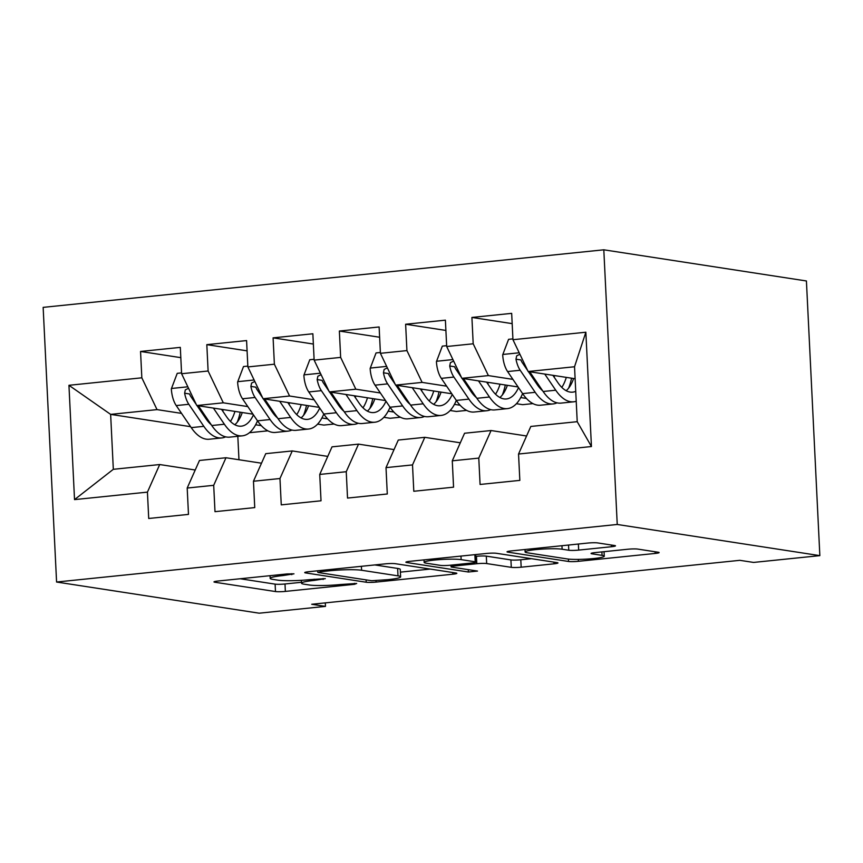 <?xml version="1.0" encoding="UTF-8"?>
<svg xmlns="http://www.w3.org/2000/svg" width="863" height="863" viewBox="0 0 863 863"><rect width="100%" height="100%" fill="white"/><g stroke="black" fill="none" stroke-linecap="round" stroke-linejoin="round"><path stroke-width="1.29" d="M293.97 573.83L287.055 573.938L217.94 581.036A7.336 0.766 177.2 0 0 213.981 581.91A7.336 0.766 177.2 0 0 214.811 582.223L275.48 591.554A7.336 0.766 177.2 0 0 285.362 591.403L354.477 584.305L356.667 583.474L340.809 584.499A23.474 2.449 177.2 0 1 309.202 584.974L304.154 584.197A23.474 2.449 177.2 0 1 301.521 583.215A23.474 2.449 177.2 0 1 314.175 580.4L325.319 578.652L309.461 579.677A23.474 2.449 177.2 0 1 277.854 580.152L272.805 579.375A23.474 2.449 177.2 0 1 270.173 578.393A23.474 2.449 177.2 0 1 282.827 575.578L293.97 573.83M611.511 546.721A7.336 0.766 177.2 0 0 615.47 545.848A7.336 0.766 177.2 0 0 614.65 545.535L597.628 542.913A7.336 0.766 177.2 0 0 587.746 543.064L510.993 550.95A7.336 0.766 177.2 0 0 507.034 551.824A7.336 0.766 177.2 0 0 507.854 552.137L568.534 561.468A7.336 0.766 177.2 0 0 578.404 561.317L655.168 553.442A7.336 0.766 177.2 0 0 659.116 552.557A7.336 0.766 177.2 0 0 658.296 552.255L637.735 549.084A7.336 0.766 177.2 0 0 627.865 549.235L595.006 552.611A7.336 0.766 177.2 0 0 591.058 553.485A7.336 0.766 177.2 0 0 591.878 553.798L602.072 555.362A19.622 2.05 177.2 0 1 604.273 556.193A19.622 2.05 177.2 0 1 589.364 558.922A19.622 2.05 177.2 0 1 567.271 558.933L527.325 552.795A19.622 2.05 177.2 0 1 525.125 551.964A19.622 2.05 177.2 0 1 540.044 549.235A19.622 2.05 177.2 0 1 562.126 549.224L568.782 550.249A7.336 0.766 177.2 0 0 578.663 550.098L611.511 546.721L611.425 545.038M819.85 555.632L617.239 524.467L603.809 249.806L806.42 280.971L819.85 555.632L753.582 562.428L739.839 560.324L311.726 604.273L325.47 606.387L325.297 602.881M325.47 606.387L259.191 613.194L56.58 582.029L617.239 524.467M395.319 563.69A7.336 0.766 177.2 0 0 385.448 563.841L308.684 571.716A7.336 0.766 177.2 0 0 304.725 572.59A7.336 0.766 177.2 0 0 305.545 572.903L366.225 582.234A7.336 0.766 177.2 0 0 376.106 582.083L452.859 574.208A7.336 0.766 177.2 0 0 456.818 573.334A7.336 0.766 177.2 0 0 455.998 573.021L395.319 563.69M409.839 561.328L486.592 553.453A7.336 0.766 177.2 0 1 496.473 553.302L557.142 562.633A7.336 0.766 177.2 0 1 557.962 562.946A7.336 0.766 177.2 0 1 554.014 563.819L521.166 567.196A7.336 0.766 177.2 0 1 511.284 567.347L486.678 563.561A7.336 0.766 177.2 0 0 476.808 563.712L455.017 565.945A7.336 0.766 177.2 0 0 451.058 566.818A7.336 0.766 177.2 0 0 451.878 567.131L477.498 571.069L468.393 572.007L406.7 562.514A7.336 0.766 177.2 0 1 405.88 562.212A7.336 0.766 177.2 0 1 409.839 561.328M603.809 249.806L43.15 307.368L56.58 582.029M190.594 426.678L110.637 414.38L113.323 469.31L74.531 499.612L147.433 492.126L148.716 518.48L188.479 514.391L187.195 488.048L213.7 485.319L214.995 511.673L254.747 507.595L253.463 481.241L279.968 478.523L281.262 504.866L321.025 500.788L319.731 474.434L346.246 471.716L347.53 498.07L387.293 493.981L386.009 467.627L412.514 464.909L413.798 491.263L453.56 487.174L452.277 460.831L478.782 458.102L480.076 484.456L519.839 480.378L518.544 454.024L530.831 426.441L577.218 421.683L574.531 366.753L528.145 371.511L575.125 378.738M74.531 499.612L68.943 385.297L141.834 377.811L157.023 409.612L181.554 413.388M180.82 357.649L140.55 351.457L141.834 377.811M140.55 351.457L180.313 347.379L181.597 373.733L208.112 371.004L223.301 402.816L247.821 406.581M247.088 350.853L206.818 344.65L208.112 371.004M206.818 344.65L246.581 340.572L247.875 366.926L274.38 364.208L289.569 396.009L314.089 399.785M313.355 344.046L273.096 337.854L274.38 364.208M273.096 337.854L312.859 333.765L314.143 360.119L340.648 357.401L355.836 389.202L380.367 392.978M379.634 337.239L339.364 331.047L340.648 357.401M339.364 331.047L379.127 326.969L380.41 353.312L406.926 350.594L422.115 382.395L446.635 386.171M445.901 330.432L405.632 324.24L406.926 350.594M405.632 324.24L445.394 320.162L446.689 346.516L473.194 343.787L488.382 375.599L512.902 379.364M512.169 323.636L471.91 317.444L473.194 343.787M471.91 317.444L511.673 313.355L512.956 339.709L585.858 332.223L591.446 446.538L518.544 454.024M526.581 435.988L491.069 430.529L464.564 433.248L452.277 460.831M478.782 458.102L491.069 430.529M512.956 339.709L528.145 371.511M585.858 332.223L574.531 366.753M460.313 442.795L424.801 437.325L398.285 440.054L386.009 467.627M412.514 464.909L424.801 437.325M536.085 382.935L537.455 383.14M488.382 375.599L461.878 378.318L518.07 386.958M446.689 346.516L461.878 378.318M394.035 449.601L358.523 444.132L332.018 446.851L319.731 474.434M346.246 471.716L358.523 444.132M532.935 403.614L522.665 404.671L516.408 403.701M469.817 389.742L471.187 389.947M520.713 397.563L526.408 398.447M422.115 382.395L395.599 385.125L451.802 393.765M380.41 353.312L395.599 385.125M327.767 456.398L292.255 450.939L265.75 453.658L253.463 481.241M279.968 478.523L292.255 450.939M466.667 410.41L456.398 411.468L450.141 410.508M403.55 396.538L404.909 396.753M454.445 404.369L460.141 405.243M355.836 389.202L329.332 391.921L385.534 400.572M410.054 404.337L410.076 404.348A47.454 21.499 -95.9 0 1 404.704 398.231L395.793 385.146M314.143 360.119L329.332 391.921M261.5 463.204L225.987 457.746L199.472 460.464L187.195 488.048M213.7 485.319L225.987 457.746M400.4 417.217L390.119 418.275L383.873 417.314M337.271 403.345L338.641 403.56M388.177 411.176L393.862 412.05M289.569 396.009L263.064 398.728L319.256 407.368M247.875 366.926L263.064 398.728M195.221 470.011L159.709 464.542L113.323 469.31M147.433 492.126L159.709 464.542M334.121 424.024L323.852 425.081L317.595 424.111M271.004 410.152L272.374 410.357M321.899 417.983L327.595 418.857M223.301 402.816L196.786 405.534L252.988 414.175M181.597 373.733L196.786 405.534M237.821 436.29L238.965 459.742M267.854 430.831L249.407 432.719M204.736 416.958L206.095 417.163M255.631 424.779L261.327 425.653M157.023 409.612L110.637 414.38L68.943 385.297M577.218 421.683L591.446 446.538M240.162 578.749L275.114 584.132A7.336 0.766 177.2 0 0 284.995 583.981L301.478 582.288M400.4 572.137L430.281 569.062M320.561 571.705L318.361 572.536L371.629 580.734L387.972 579.656A23.474 2.449 177.2 0 0 400.626 576.851A23.474 2.449 177.2 0 0 397.994 575.858L361.597 570.26A23.474 2.449 177.2 0 0 329.99 570.745L320.561 571.705L320.497 570.508M400.626 576.851L400.259 569.429A23.474 2.449 177.2 0 0 397.638 568.437L397.994 575.858M374.812 564.931L397.638 568.437M531.435 558.685L520.799 559.774L521.166 567.196M475.761 556.355L476.441 556.29A7.336 0.766 177.2 0 1 486.311 556.139L510.918 559.925A7.336 0.766 177.2 0 0 520.799 559.774M461.144 559.634A19.622 2.05 177.2 0 0 439.051 559.655A19.622 2.05 177.2 0 0 424.143 562.374A19.622 2.05 177.2 0 0 426.344 563.205L440.421 565.373A7.336 0.766 177.2 0 0 450.292 565.222L472.083 562.978A7.336 0.766 177.2 0 0 476.042 562.104A7.336 0.766 177.2 0 0 475.222 561.791L461.144 559.634L460.971 556.085M476.042 562.104L475.675 554.682A7.336 0.766 177.2 0 0 475.599 554.585M181.564 372.892L177.239 373.334L171.338 388.868A19.806 8.975 84.1 0 0 176.235 405.578L191.241 427.627A57.163 25.901 84.1 0 0 209.17 439.235L221.759 437.94A57.163 25.901 84.1 0 0 225.664 436.851M222.783 411.176A47.454 21.499 84.1 0 0 223.193 409.591M213.398 408.091L224.38 424.229A57.163 25.901 84.1 0 0 242.298 435.837A57.163 25.901 84.1 0 0 257.498 420.81A57.163 25.901 84.1 0 0 275.437 432.428L288.026 431.133A57.163 25.901 84.1 0 0 291.931 430.044M221.532 409.342L226.43 416.538A47.454 21.499 84.1 0 0 241.306 426.171A47.454 21.499 84.1 0 0 253.442 414.833M188.544 388.264L185.329 389.86L184.628 393.204A19.806 8.975 84.1 0 0 188.824 404.283L203.83 426.333A57.163 25.901 84.1 0 0 221.759 437.94M237.271 422.147A57.163 25.901 84.1 0 0 240.227 412.212M234.941 411.403A47.454 21.499 -95.9 0 1 230.443 421.424M211.295 424.801A47.454 21.499 -95.9 0 1 205.89 418.641L196.991 405.567M242.298 435.837L229.709 437.131A57.163 25.901 -95.9 0 1 211.78 425.524L198.35 405.772M234.801 424.725A47.454 21.499 84.1 0 0 242.266 412.525M196.376 404.671L190.885 396.592A10.086 4.574 -95.9 0 1 189.569 393.97L184.628 393.204M247.832 366.095L243.517 366.538L237.616 382.061A19.806 8.975 84.1 0 0 242.503 398.771L257.508 420.831L270.097 419.537A57.163 25.901 84.1 0 0 288.026 431.133M289.051 404.38A47.454 21.499 84.1 0 0 289.461 402.794M279.666 401.284L290.648 417.422A57.163 25.901 84.1 0 0 308.576 429.03A57.163 25.901 84.1 0 0 323.776 414.013A57.163 25.901 84.1 0 0 341.705 425.632L354.305 424.337A57.163 25.901 84.1 0 0 358.21 423.248M287.8 402.536L292.697 409.731A47.454 21.499 84.1 0 0 307.584 419.364A47.454 21.499 84.1 0 0 319.709 408.037M303.539 415.351A57.163 25.901 84.1 0 0 306.494 405.416M301.219 404.596A47.454 21.499 -95.9 0 1 296.71 414.618M277.562 417.994A47.454 21.499 -95.9 0 1 272.158 411.845L263.258 398.76M308.576 429.03L295.977 430.324A57.163 25.901 -95.9 0 1 278.059 418.717L264.617 398.965M301.068 417.919A47.454 21.499 84.1 0 0 308.544 405.729M254.812 381.468L251.597 383.053L250.896 386.397A19.806 8.975 84.1 0 0 255.092 397.476L270.097 419.537M262.654 397.865L257.152 389.785A10.086 4.574 -95.9 0 1 255.836 387.163L250.896 386.397M314.1 359.288L309.785 359.731L303.884 375.254A19.806 8.975 84.1 0 0 308.781 391.964L323.787 414.024L336.376 412.73A57.163 25.901 84.1 0 0 354.305 424.337M355.329 397.573A47.454 21.499 84.1 0 0 355.729 395.988M345.934 394.477L356.915 410.615A57.163 25.901 84.1 0 0 374.844 422.223A57.163 25.901 84.1 0 0 390.044 407.207M354.078 395.729L358.976 402.924A47.454 21.499 84.1 0 0 373.852 412.557A47.454 21.499 84.1 0 0 385.977 401.23M369.817 408.544A57.163 25.901 84.1 0 0 372.773 398.609M367.487 397.789A47.454 21.499 -95.9 0 1 362.989 407.811M343.83 411.187A47.454 21.499 -95.9 0 1 338.425 405.038L329.526 391.953M374.844 422.223L362.255 423.517A57.163 25.901 -95.9 0 1 344.326 411.91L330.896 392.169M367.347 411.112A47.454 21.499 84.1 0 0 374.812 398.922M321.09 374.661L317.864 376.246L317.174 379.601A19.806 8.975 84.1 0 0 321.37 390.669L336.376 412.73M328.922 391.058L323.42 382.978A10.086 4.574 -95.9 0 1 322.115 380.356L317.174 379.601M380.378 352.482L376.052 352.924L370.151 368.458A19.806 8.975 84.1 0 0 375.049 385.157L390.054 407.217A57.163 25.901 84.1 0 0 407.983 418.825L420.572 417.53A57.163 25.901 84.1 0 0 424.477 416.441M421.597 390.766A47.454 21.499 84.1 0 0 422.007 389.181M412.212 387.67L423.194 403.819A57.163 25.901 84.1 0 0 441.112 415.427A57.163 25.901 84.1 0 0 456.311 400.4M420.346 388.933L425.243 396.128A47.454 21.499 84.1 0 0 440.119 405.761A47.454 21.499 84.1 0 0 452.255 394.423M387.358 367.854L384.143 369.44L383.442 372.794A19.806 8.975 84.1 0 0 387.638 383.873L402.643 405.923A57.163 25.901 84.1 0 0 420.572 417.53M436.085 401.737A57.163 25.901 84.1 0 0 439.04 391.802M433.755 390.993A47.454 21.499 -95.9 0 1 429.256 401.015M441.112 415.427L428.523 416.71A57.163 25.901 -95.9 0 1 410.594 405.114L397.163 385.362M433.614 404.316A47.454 21.499 84.1 0 0 441.079 392.115M395.189 384.262L389.698 376.182A10.086 4.574 -95.9 0 1 388.382 373.55L383.442 372.794M446.646 345.675L442.331 346.128L436.43 361.651A19.806 8.975 84.1 0 0 441.317 378.361L456.322 400.41A57.163 25.901 84.1 0 0 474.251 412.018L486.84 410.723A57.163 25.901 84.1 0 0 490.745 409.634M487.865 383.959A47.454 21.499 84.1 0 0 488.275 382.374M478.48 380.874L489.461 397.012A57.163 25.901 84.1 0 0 507.39 408.62A57.163 25.901 84.1 0 0 522.59 393.604M486.613 382.126L491.511 389.321A47.454 21.499 84.1 0 0 506.398 398.954A47.454 21.499 84.1 0 0 518.523 387.627M453.625 361.058L450.41 362.643L449.709 365.988A19.806 8.975 84.1 0 0 453.906 377.066L468.911 399.127A57.163 25.901 84.1 0 0 486.84 410.723M502.352 394.941A57.163 25.901 84.1 0 0 505.308 384.995M500.033 384.186A47.454 21.499 -95.9 0 1 495.524 394.208M476.376 397.584A47.454 21.499 -95.9 0 1 470.971 391.435L462.072 378.35M507.39 408.62L494.79 409.914A57.163 25.901 -95.9 0 1 476.872 398.307L463.431 378.555M499.882 397.509A47.454 21.499 84.1 0 0 507.358 385.319M461.468 377.455L455.966 369.375A10.086 4.574 -95.9 0 1 454.65 366.753L449.709 365.988M512.913 338.879L508.598 339.321L502.698 354.844A19.806 8.975 84.1 0 0 507.595 371.554L522.6 393.614A57.163 25.901 84.1 0 0 540.518 405.211L553.118 403.927A57.163 25.901 84.1 0 0 557.023 402.838M554.143 377.163A47.454 21.499 84.1 0 0 554.542 375.578M544.747 374.067L555.729 390.205A57.163 25.901 84.1 0 0 573.658 401.813A57.163 25.901 84.1 0 0 576.225 401.263M552.892 375.319L557.789 382.514A47.454 21.499 84.1 0 0 572.665 392.147A47.454 21.499 84.1 0 0 575.74 391.327M519.904 354.251L516.678 355.836L515.988 359.191A19.806 8.975 84.1 0 0 520.184 370.259L535.189 392.32A57.163 25.901 84.1 0 0 553.118 403.927M568.631 388.134A57.163 25.901 84.1 0 0 571.586 378.199M566.301 377.379A47.454 21.499 -95.9 0 1 561.802 387.401M542.644 390.777A47.454 21.499 -95.9 0 1 537.239 384.628L528.339 371.543M573.658 401.813L561.069 403.107A57.163 25.901 -95.9 0 1 543.14 391.5L529.709 371.759M566.16 390.702A47.454 21.499 84.1 0 0 573.625 378.512M527.735 370.648L522.234 362.568A10.086 4.574 -95.9 0 1 520.928 359.947L515.988 359.191M282.773 574.38L282.827 575.578M323.075 578.534L323.129 579.483M314.121 579.202L314.175 580.4M354.423 583.356L354.477 584.305M284.995 583.981L285.362 591.403M275.114 584.132L275.48 591.554M214.768 581.522L214.811 582.223M291.726 573.712L291.77 574.661M452.773 572.525L452.859 574.208M376.041 580.81L376.106 582.083M366.106 579.882L366.225 582.234M305.513 572.201L305.545 572.903M361.403 566.301L361.597 570.26M329.936 569.537L329.99 570.745M553.927 562.137L554.014 563.819M510.918 559.925L511.284 567.347M486.311 556.139L486.678 563.561M476.441 556.29L476.808 563.712M454.952 564.736L455.017 565.945M468.275 569.656L468.393 572.007M406.667 561.824L406.7 562.514M474.866 554.661L475.222 561.791M578.361 544.035L578.663 550.098M568.534 545.038L568.782 550.249M561.953 545.718L562.126 549.224M601.899 551.899L602.072 555.362M591.845 553.097L591.878 553.798M655.082 551.759L655.168 553.442M578.307 559.397L578.404 561.317M568.415 559.084L568.534 561.468M507.822 551.435L507.854 552.137M187.843 386.797L171.489 388.479M203.83 426.333L191.241 427.627M224.38 424.229L211.78 425.524M188.824 404.283L176.235 405.578M254.11 379.99L237.757 381.673M290.648 417.422L278.059 418.717M255.092 397.476L242.503 398.771M320.389 373.194L304.035 374.866M356.915 410.615L344.326 411.91M321.37 390.669L308.781 391.964M386.656 366.387L370.303 368.07M402.643 405.923L390.054 407.217M423.194 403.819L410.594 405.114M387.638 383.873L375.049 385.157M452.924 359.58L436.57 361.263M468.911 399.127L456.322 400.41M489.461 397.012L476.872 398.307M453.906 377.066L441.317 378.361M519.202 352.784L502.838 354.456M535.189 392.32L522.6 393.614M555.729 390.205L543.14 391.5M520.184 370.259L507.595 371.554M270.043 575.686L270.173 578.393M301.381 580.324L301.521 583.215M317.713 570.788L317.789 572.32M450.971 565.146L451.058 566.818M424.024 559.871L424.143 562.374M525.006 549.504L525.125 551.964M604.046 551.684L604.273 556.193"/></g></svg>
